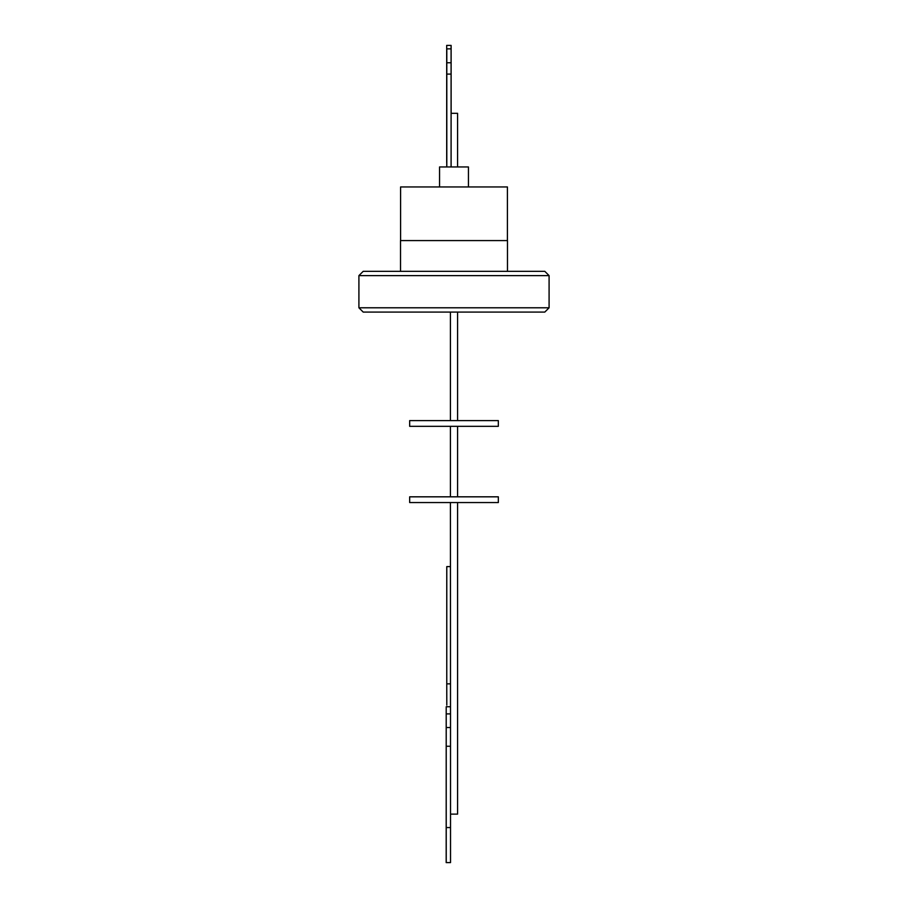 <?xml version="1.0" encoding="UTF-8"?>
<svg xmlns="http://www.w3.org/2000/svg" width="908" height="908" viewBox="0 0 908 908"><rect width="100%" height="100%" fill="white"/><g stroke="black" fill="none" stroke-linecap="round" stroke-linejoin="round"><path stroke-width="1.36" d="M549.09 275.612L544.8 271.333L363.2 271.333L358.91 275.612L549.09 275.612L549.09 307.789L358.91 307.789L358.91 275.612M507.481 271.333L507.481 240.586L400.519 240.586L400.519 271.333M358.91 307.789L363.2 312.08L544.8 312.08L549.09 307.789M507.413 240.586L507.413 186.957L400.587 186.957L400.587 240.586M439.563 166.947L439.563 186.957L439.563 166.947L468.437 166.947L468.437 186.957M451.094 48.862L451.094 62.754L446.804 62.754L446.804 48.862L451.094 48.862L451.106 45.4L451.128 113.318L457.575 113.318L457.575 166.947M451.094 62.754L451.094 166.947M451.094 74.093L446.804 74.093L446.804 62.754M450.425 312.08L450.425 420.608L450.425 312.08M457.575 312.08L457.575 420.608M454 420.608L498.333 420.608L498.333 426.329L409.667 426.329L409.667 420.608L454 420.608M450.425 426.329L450.425 496.824M457.575 426.329L457.575 496.824M454 496.824L498.333 496.824L498.333 502.544L409.667 502.544L409.667 496.824L454 496.824M450.425 502.544L450.504 706.742L446.214 706.742L446.225 713.892L450.516 713.892L450.504 706.742M450.516 814.124L457.575 814.124L457.575 502.544M446.804 705.187L446.759 683.86L446.804 705.187M450.402 706.742L446.203 706.742L446.18 862.6L450.527 862.6L450.516 727.535L446.225 727.535L446.225 713.892M446.237 862.6L446.225 727.535M446.225 844.724L446.214 852.158L446.225 844.724M446.237 827.563L450.527 827.563M446.77 566.603L446.77 683.86L446.793 566.603L450.425 566.603M450.516 746.263L446.225 746.263M450.516 727.535L450.516 713.892M446.815 683.86L450.425 683.86M446.702 162.657L446.702 49.69L446.759 162.657M446.691 45.4L446.702 49.69L446.691 45.4M446.804 48.862L446.759 166.947M446.804 166.947L446.804 74.093M451.083 45.4L446.77 45.4"/></g></svg>
